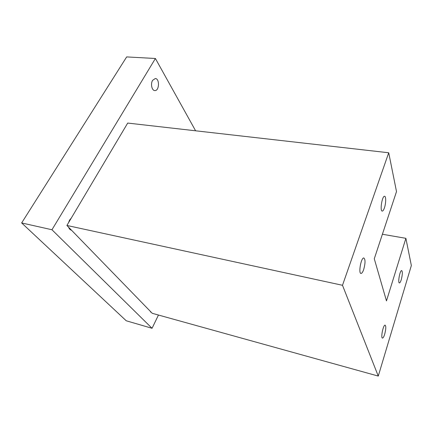 <?xml version="1.0" encoding="UTF-8"?>
<svg xmlns="http://www.w3.org/2000/svg" width="433" height="433" viewBox="0 0 433 433"><rect width="100%" height="100%" fill="white"/><g stroke="black" fill="none" stroke-linecap="round" stroke-linejoin="round"><path stroke-width="0.65" d="M388.72 152.768L127.703 123.069L66.898 225.463L342.498 285.293L378.269 376.082L411.35 265.532L405.889 238.329L386.474 300.897L374.285 258.772L396.509 191.575L388.72 152.768L342.498 285.293M66.898 225.463L152.248 313.313L378.269 376.082M384.423 207.867C386.036 203.304 386.128 196.046 384.542 196.284C382.041 195.938 379.692 211.531 382.307 211.077C383.005 210.99 383.708 209.918 384.423 207.867M363.698 269.499C365.425 263.08 365.452 259.232 363.774 257.954C360.987 257.662 358.178 273.997 361.111 273.44C361.966 273.293 362.832 271.978 363.698 269.499M401.261 279.686C402.544 274.587 402.674 271.534 401.656 270.538C399.886 270.306 397.575 283.339 399.459 282.911C400.022 282.792 400.622 281.715 401.261 279.686M384.683 334.244C386.02 329.048 386.144 326.006 385.072 325.123C383.145 324.929 380.493 338.579 382.555 338.081C383.221 337.908 383.93 336.63 384.683 334.244M405.889 238.329L382.399 234.248M195.602 130.793L155.404 58.493L51.96 229.75L21.65 222.946L126.247 320.783L152.059 328.295L158.456 315.035M51.96 229.75L152.059 328.295M155.404 58.493L126.669 56.918L21.65 222.946M152.616 80.338C150.381 83.796 151.875 90.649 154.803 90.578C159.312 91.13 159.847 78.53 155.29 78.535L152.616 80.338M71.272 218.097L69.589 220.067L68.528 222.719M68.625 227.244C69.204 228.916 70.168 229.907 71.521 230.226M149.239 310.217L151.133 312.166M361.111 273.44L360.808 273.38M71.109 230.112L71.494 230.194M150.527 312.025L151.003 312.155"/></g></svg>
